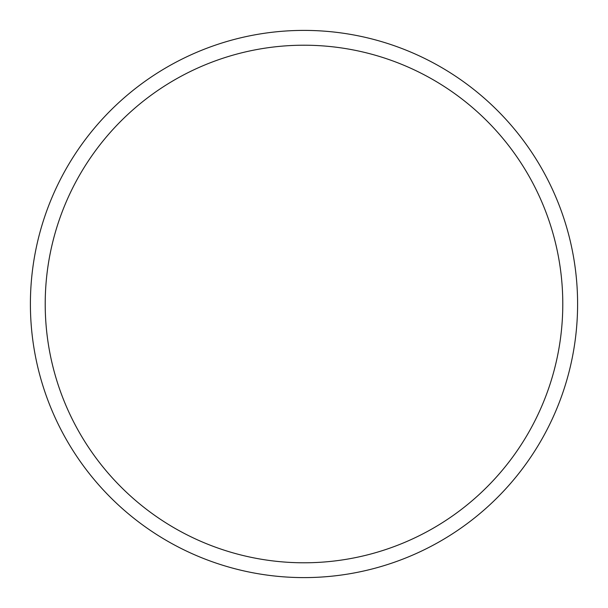<?xml version="1.0" encoding="UTF-8"?>
<svg xmlns="http://www.w3.org/2000/svg" width="608" height="608" viewBox="0 0 608 608"><rect width="100%" height="100%" fill="white"/><g stroke="black" fill="none" stroke-linecap="round" stroke-linejoin="round"><path stroke-width="0.91" d="M304 30.4A273.6 273.6 0 0 1 577.6 304A273.6 273.6 0 0 1 304 577.6A273.6 273.6 0 0 1 30.4 304A273.6 273.6 0 0 1 304 30.4M304 45.212A258.788 258.788 0 0 1 562.788 304A258.788 258.788 0 0 1 304 562.788A258.788 258.788 0 0 1 45.212 304A258.788 258.788 0 0 1 304 45.212"/></g></svg>
